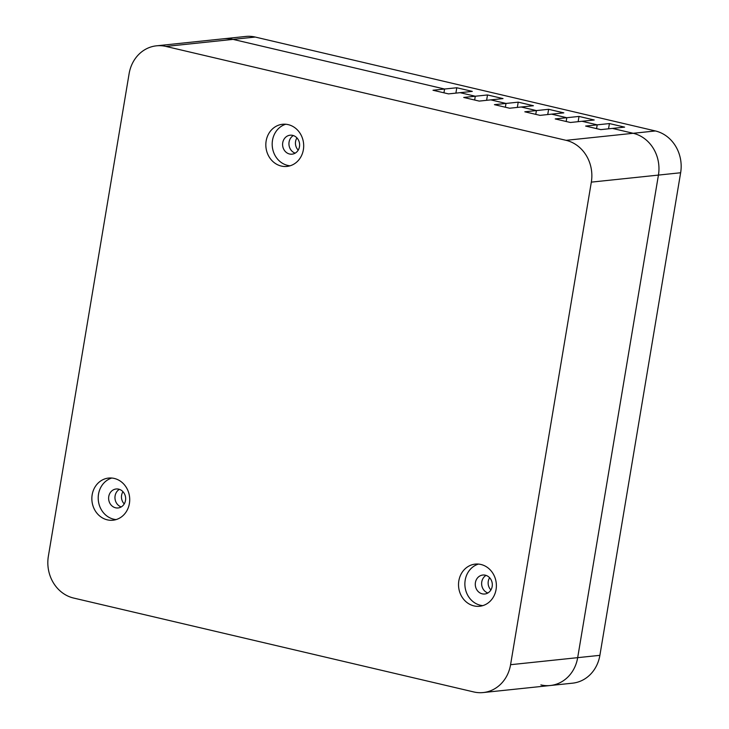 <?xml version="1.0" encoding="UTF-8"?>
<svg xmlns="http://www.w3.org/2000/svg" width="729" height="729" viewBox="0 0 729 729"><rect width="100%" height="100%" fill="white"/><g stroke="black" fill="none" stroke-linecap="round" stroke-linejoin="round"><path stroke-width="1.09" d="M73.602 598.044A35.32 31.511 84 0 1 48.36 556.245L129.115 73.665A35.32 31.511 84 0 1 156.453 45.827A35.32 31.511 84 0 1 165.911 46.428L566.087 140.333A35.32 31.511 84 0 1 591.328 182.132L510.573 664.702A35.32 31.511 84 0 1 483.236 692.55A35.32 31.511 84 0 1 473.777 691.949L73.602 598.044M483.236 692.55L572.547 683.173A35.32 31.511 -96 0 0 599.885 655.335L577.678 657.658A35.32 31.511 84 0 1 550.34 685.506A35.32 31.511 -96 0 0 577.678 657.658L658.433 175.088A35.32 31.511 -96 0 0 633.182 133.289L612.406 128.413L600.824 129.625L585.624 126.062L597.206 124.841L581.997 121.278L570.424 122.49L555.225 118.927L566.798 117.715L551.598 114.143L540.025 115.364L524.816 111.792L536.398 110.58L521.199 107.008L509.617 108.229L494.417 104.657L505.999 103.445L490.799 99.873L479.217 101.094L463.708 97.449L475.29 96.237L460.09 92.674L448.508 93.886L432.999 90.25L444.581 89.029L233.016 39.384A35.32 31.511 -96 0 0 223.557 38.783A35.32 31.511 84 0 1 233.016 39.384L255.223 37.051A35.32 31.511 -96 0 0 245.764 36.45L156.453 45.827M517.335 107.418L518.219 102.16L505.999 103.445L505.37 107.227L505.999 103.445L490.799 99.873L503.019 98.597L487.501 94.952L475.29 96.237L474.652 100.019L475.29 96.237L460.09 92.674L472.301 91.389L456.791 87.753L444.581 89.029L443.943 92.82L444.581 89.029L233.016 39.384L165.911 46.428M486.052 575.391A9.532 8.511 -96 0 0 481.687 584.74A9.532 8.511 -96 0 0 487.892 592.978M492.175 586.481A9.532 8.511 -96 0 0 482.808 575.035A9.532 8.511 -96 0 0 475.335 585.405A9.532 8.511 -96 0 0 484.794 593.998A9.532 8.511 -96 0 0 492.175 586.481M482.808 605.626A21.187 18.908 84 0 1 465.002 586.49A21.187 18.908 84 0 1 478.452 564.082M496.066 589.551A21.187 18.908 -96 0 0 475.244 564.109A21.187 18.908 -96 0 0 458.65 587.155A21.187 18.908 -96 0 0 479.664 606.264A21.187 18.908 -96 0 0 496.066 589.551M608.542 128.814L609.417 123.566L597.206 124.841L596.568 128.632L597.206 124.841L581.997 121.278L594.217 119.993L579.017 116.43L566.798 117.715L566.169 121.497L566.798 117.715L551.598 114.143L563.818 112.858L548.618 109.295L536.398 110.58L535.769 114.362L536.398 110.58L521.199 107.008L533.418 105.732L518.219 102.16M290.115 165.793A21.187 18.908 84 0 1 272.309 146.657A21.187 18.908 84 0 1 285.759 124.24M303.373 149.718A21.187 18.908 -96 0 0 282.551 124.276A21.187 18.908 -96 0 0 265.957 147.322A21.187 18.908 -96 0 0 286.98 166.422A21.187 18.908 -96 0 0 303.373 149.718M299.482 146.647A9.532 8.511 -96 0 0 290.115 135.202A9.532 8.511 -96 0 0 282.652 145.572A9.532 8.511 -96 0 0 292.101 154.165A9.532 8.511 -96 0 0 299.482 146.647M293.359 135.558A9.532 8.511 -96 0 0 288.994 144.907A9.532 8.511 -96 0 0 295.209 153.145M116.139 519.586A21.187 18.908 84 0 1 98.333 500.449A21.187 18.908 84 0 1 111.783 478.042M129.398 503.511A21.187 18.908 -96 0 0 108.575 478.069A21.187 18.908 -96 0 0 91.982 501.115A21.187 18.908 -96 0 0 113.004 520.214A21.187 18.908 -96 0 0 129.398 503.511M125.506 500.44A9.532 8.511 -96 0 0 116.139 488.995A9.532 8.511 -96 0 0 108.676 499.365A9.532 8.511 -96 0 0 118.125 507.958A9.532 8.511 -96 0 0 125.506 500.44M119.383 489.35A9.532 8.511 -96 0 0 115.018 498.7A9.532 8.511 -96 0 0 121.233 506.937M599.885 655.335L680.64 172.755A35.32 31.511 -96 0 0 655.398 130.956L255.223 37.051M609.417 123.566L624.616 127.128L612.406 128.413L633.182 133.289A35.32 31.511 84 0 1 658.433 175.088L591.328 182.132M489.633 577.732A9.185 8.192 -96 0 0 490.918 589.943M578.133 121.688L579.017 116.43M547.734 114.553L548.618 109.295M487.501 94.952L486.608 100.32M456.791 87.753L455.898 93.112M550.34 685.506A35.32 31.511 84 0 1 540.882 684.905M510.573 664.702L577.678 657.658L658.433 175.088L680.64 172.755M122.964 491.692A9.185 8.192 -96 0 0 124.249 503.903M296.94 137.899A9.185 8.192 -96 0 0 298.225 150.11M655.398 130.956L566.087 140.333"/></g></svg>
